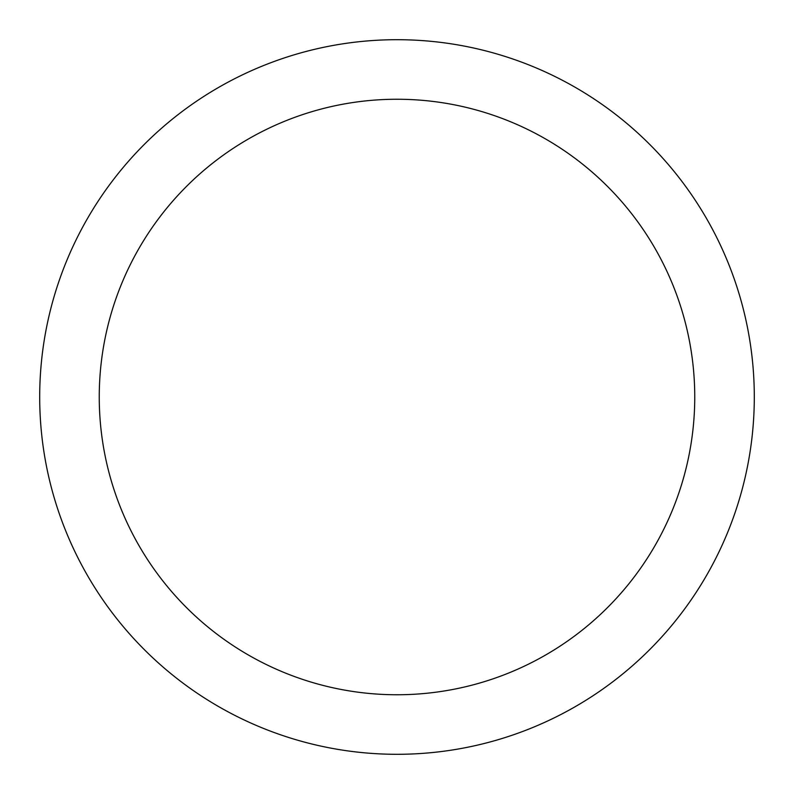 <?xml version="1.0" encoding="UTF-8"?>
<svg xmlns="http://www.w3.org/2000/svg" width="794" height="794" viewBox="0 0 794 794"><rect width="100%" height="100%" fill="white"/><g stroke="black" fill="none" stroke-linecap="round" stroke-linejoin="round"><path stroke-width="1.19" d="M754.3 397A357.3 357.3 0 0 0 218.35 87.568A357.3 357.3 0 0 0 218.35 706.432A357.3 357.3 0 0 0 754.3 397M694.75 397A297.75 297.75 0 0 0 248.125 139.139A297.75 297.75 0 0 0 248.125 654.861A297.75 297.75 0 0 0 694.75 397"/></g></svg>
